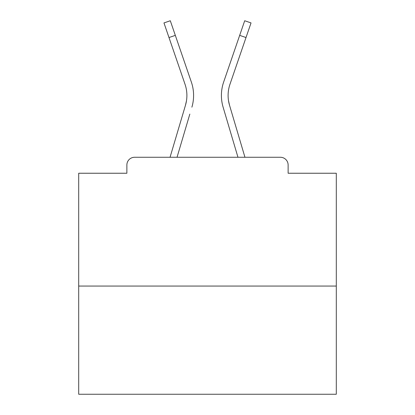 <?xml version="1.0" encoding="UTF-8"?>
<svg xmlns="http://www.w3.org/2000/svg" width="415" height="415" viewBox="0 0 415 415"><rect width="100%" height="100%" fill="white"/><g stroke="black" fill="none" stroke-linecap="round" stroke-linejoin="round"><path stroke-width="0.62" d="M288.124 173.242L288.124 164.999L288.124 173.242L336.295 173.242L336.295 394.25L78.705 394.25L78.705 173.242L126.876 173.242L126.876 164.999L126.876 173.242M336.295 286.065L78.705 286.065M288.124 164.999A7.729 7.729 0 0 0 280.395 157.269L134.605 157.269A7.729 7.729 0 0 0 126.876 164.999M280.395 157.269L244.954 157.269L229.531 105.265L228.515 100.731L229.531 105.265A34.518 34.518 0 0 1 229.977 84.24L246.012 37.542L239.678 35.368L244.7 20.75L251.034 22.924L246.012 37.542M168.988 37.542L163.966 22.924L170.3 20.75L175.322 35.368L168.988 37.542L185.023 84.24A34.518 34.518 0 0 1 185.469 105.265L186.485 100.731L185.469 105.265L186.485 100.731L185.469 105.265L186.485 100.731L185.469 105.265L186.485 100.731L185.469 105.265L186.485 100.731L185.469 105.265L186.485 100.731L185.469 105.265L186.485 100.731L185.469 105.265L186.485 100.731L185.469 105.265L186.485 100.731L185.469 105.265L186.485 100.731L185.469 105.265L186.485 100.731L185.469 105.265L186.485 100.731L185.469 105.265L186.485 100.731L185.469 105.265L186.485 100.731L185.469 105.265L186.485 100.731L185.469 105.265L186.485 100.731L185.469 105.265L186.485 100.731L185.469 105.265L186.485 100.731L185.469 105.265L186.485 100.731L185.469 105.265L186.485 100.731L185.469 105.265L186.485 100.731L185.469 105.265L186.485 100.731L185.469 105.265L186.485 100.731L185.469 105.265L186.485 100.731L185.469 105.265L186.485 100.731L185.469 105.265L186.485 100.731L185.469 105.265L186.485 100.731L185.469 105.265L186.485 100.731L185.469 105.265L186.485 100.731L185.469 105.265L186.485 100.731L185.469 105.265L186.485 100.731L185.469 105.265L186.485 100.731L185.469 105.265L186.485 100.731L185.469 105.265L186.485 100.731L185.469 105.265L186.485 100.731L185.469 105.265L186.485 100.731L185.469 105.265L186.485 100.731L185.469 105.265L186.485 100.731L185.469 105.265L186.485 100.731L185.469 105.265L170.046 157.269L183.42 112.18L170.046 157.269L183.42 112.18L170.046 157.269L183.42 112.18L170.046 157.269L183.42 112.18L170.046 157.269L183.42 112.18L170.046 157.269L183.42 112.18L170.046 157.269L183.42 112.18L170.046 157.269L183.42 112.18L170.046 157.269L183.42 112.18L170.046 157.269L183.42 112.18L170.046 157.269L183.42 112.18L170.046 157.269L183.42 112.18L170.046 157.269L183.42 112.18L170.046 157.269L183.42 112.18L170.046 157.269L183.42 112.18L170.046 157.269L183.42 112.18L170.046 157.269L183.42 112.18L170.046 157.269L183.42 112.18L170.046 157.269L183.42 112.18L170.046 157.269L134.605 157.269M177.034 157.269L189.842 114.084M225.158 114.084L223.109 107.169A41.215 41.215 0 0 1 223.644 82.066L239.678 35.368M191.891 107.169A41.215 41.215 0 0 0 191.357 82.066L175.322 35.368M191.357 82.066L184.187 61.192M237.966 157.269L223.109 107.169M223.644 82.066L230.813 61.192"/></g></svg>
